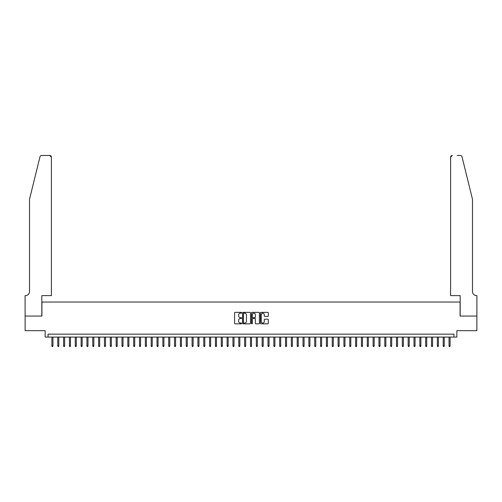 <?xml version="1.0" encoding="UTF-8"?>
<svg xmlns="http://www.w3.org/2000/svg" width="502" height="502" viewBox="0 0 502 502"><rect width="100%" height="100%" fill="white"/><g stroke="black" fill="none" stroke-linecap="round" stroke-linejoin="round"><path stroke-width="0.75" d="M241.657 312.771A0.402 0.402 0 0 0 241.255 312.369L235.162 312.369A0.571 0.571 0 0 0 234.591 312.947L234.591 323.263A0.571 0.571 0 0 0 235.162 323.834L241.255 323.834A0.402 0.402 0 0 0 241.657 323.439A0.402 0.402 0 0 0 241.255 323.037L240.464 323.037A1.832 1.832 0 0 1 238.632 321.198L238.632 320.339A1.832 1.832 0 0 1 240.464 318.506L241.255 318.506A0.402 0.402 0 0 0 241.657 318.105A0.402 0.402 0 0 0 241.255 317.703L240.464 317.703A1.832 1.832 0 0 1 238.632 315.871L238.632 315.011A1.832 1.832 0 0 1 240.464 313.173L241.255 313.173A0.402 0.402 0 0 0 241.657 312.771M267.754 316.411A0.571 0.571 0 0 0 268.325 315.84L268.325 312.947A0.571 0.571 0 0 0 267.754 312.369L260.99 312.369A0.571 0.571 0 0 0 260.419 312.947L260.419 323.263A0.571 0.571 0 0 0 260.99 323.834L267.754 323.834A0.571 0.571 0 0 0 268.325 323.263L268.325 319.768A0.571 0.571 0 0 0 267.754 319.19L264.861 319.19A0.571 0.571 0 0 0 264.284 319.768L264.284 321.5A1.531 1.531 0 0 1 262.753 323.037A1.531 1.531 0 0 1 261.216 321.5L261.216 314.71A1.531 1.531 0 0 1 262.753 313.173A1.531 1.531 0 0 1 264.284 314.71L264.284 315.84A0.571 0.571 0 0 0 264.861 316.411L267.754 316.411M453.946 337.087L456.87 337.087L456.87 330.661L476.869 330.661L476.869 316.059L460.083 316.059L460.083 302.041L41.917 302.041L41.917 316.059L25.131 316.059L25.131 330.661L45.13 330.661L45.13 337.087L453.946 337.087L453.946 334.163L48.054 334.163L48.054 337.087M250.498 312.947A0.571 0.571 0 0 0 249.927 312.369L243.163 312.369A0.571 0.571 0 0 0 242.585 312.947L242.585 323.263A0.571 0.571 0 0 0 243.163 323.834L249.927 323.834A0.571 0.571 0 0 0 250.498 323.263L250.498 312.947M252.073 312.369L258.837 312.369A0.571 0.571 0 0 1 259.415 312.947L259.415 323.263A0.571 0.571 0 0 1 258.837 323.834L255.945 323.834A0.571 0.571 0 0 1 255.374 323.263L255.374 319.077A0.571 0.571 0 0 0 254.796 318.506L252.876 318.506A0.571 0.571 0 0 0 252.305 319.077L252.305 323.439A0.402 0.402 0 0 1 251.904 323.834A0.402 0.402 0 0 1 251.502 323.439L251.502 312.947A0.571 0.571 0 0 1 252.073 312.369M243.79 313.173A0.402 0.402 0 0 0 243.388 313.574L243.388 322.635A0.402 0.402 0 0 0 243.79 323.037L244.625 323.037A1.832 1.832 0 0 0 246.457 321.198L246.457 315.011A1.832 1.832 0 0 0 244.625 313.173L243.79 313.173M255.374 314.735A1.531 1.531 0 0 0 253.836 313.204A1.531 1.531 0 0 0 252.305 314.735L252.305 317.132A0.571 0.571 0 0 0 252.876 317.703L254.796 317.703A0.571 0.571 0 0 0 255.374 317.132L255.374 314.735M52.961 345.784L52.723 346.543L52.139 346.543L51.907 345.784L52.961 345.784L52.961 337.087M51.907 345.784L51.907 337.087M39.984 156.787C40.43 155.827 40.43 155.827 39.984 156.787L29.511 199.256L29.511 291.53A4.085 4.085 0 0 1 25.42 295.622L25.1 295.622L25.1 316.059L41.829 316.059L41.829 295.622L51.411 295.622L51.411 157.208A1.751 1.751 0 0 0 49.66 155.457L41.685 155.457A1.751 1.751 0 0 0 39.984 156.787M44.81 155.457L49.66 155.457L51.411 157.208L51.411 295.622M29.511 291.53A4.085 4.085 0 0 1 25.42 295.622M469.276 186.236L462.016 156.787C461.57 155.827 461.57 155.827 462.016 156.787L472.489 199.256L472.489 291.53A4.085 4.085 0 0 0 476.58 295.622L476.9 295.622L476.9 316.059L460.171 316.059L460.171 295.622L450.589 295.622L450.589 157.208L450.589 295.622M457.19 155.457L460.315 155.457A1.751 1.751 0 0 1 462.016 156.787M452.34 155.457A1.751 1.751 0 0 0 450.589 157.208L452.34 155.457M472.489 291.53A4.085 4.085 0 0 0 476.58 295.622M58.797 345.784L58.565 346.543L57.981 346.543L57.749 345.784L58.797 345.784L58.797 337.087M57.749 345.784L57.749 337.087M64.639 345.784L64.407 346.543L63.823 346.543L63.585 345.784L64.639 345.784L64.639 337.087M63.585 345.784L63.585 337.087M70.481 345.784L70.242 346.543L69.659 346.543L69.427 345.784L70.481 345.784L70.481 337.087M69.427 345.784L69.427 337.087M76.317 345.784L76.084 346.543L75.501 346.543L75.269 345.784L76.317 345.784L76.317 337.087M75.269 345.784L75.269 337.087M82.159 345.784L81.926 346.543L81.343 346.543L81.111 345.784L82.159 345.784L82.159 337.087M81.111 345.784L81.111 337.087M88.001 345.784L87.768 346.543L87.179 346.543L86.946 345.784L88.001 345.784L88.001 337.087M86.946 345.784L86.946 337.087M93.836 345.784L93.604 346.543L93.021 346.543L92.788 345.784L93.836 345.784L93.836 337.087M92.788 345.784L92.788 337.087M99.678 345.784L99.446 346.543L98.863 346.543L98.63 345.784L99.678 345.784L99.678 337.087M98.63 345.784L98.63 337.087M105.52 345.784L105.288 346.543L104.705 346.543L104.466 345.784L105.52 345.784L105.52 337.087M104.466 345.784L104.466 337.087M111.362 345.784L111.124 346.543L110.54 346.543L110.308 345.784L111.362 345.784L111.362 337.087M110.308 345.784L110.308 337.087M117.198 345.784L116.966 346.543L116.382 346.543L116.15 345.784L117.198 345.784L117.198 337.087M116.15 345.784L116.15 337.087M123.04 345.784L122.808 346.543L122.224 346.543L121.992 345.784L123.04 345.784L123.04 337.087M121.992 345.784L121.992 337.087M128.882 345.784L128.65 346.543L128.06 346.543L127.828 345.784L128.882 345.784L128.882 337.087M127.828 345.784L127.828 337.087M134.718 345.784L134.486 346.543L133.902 346.543L133.67 345.784L134.718 345.784L134.718 337.087M133.67 345.784L133.67 337.087M140.56 345.784L140.328 346.543L139.744 346.543L139.512 345.784L140.56 345.784L140.56 337.087M139.512 345.784L139.512 337.087M146.402 345.784L146.17 346.543L145.586 346.543L145.348 345.784L146.402 345.784L146.402 337.087M145.348 345.784L145.348 337.087M152.244 345.784L152.006 346.543L151.422 346.543L151.19 345.784L152.244 345.784L152.244 337.087M151.19 345.784L151.19 337.087M158.08 345.784L157.848 346.543L157.264 346.543L157.032 345.784L158.08 345.784L158.08 337.087M157.032 345.784L157.032 337.087M163.922 345.784L163.69 346.543L163.106 346.543L162.874 345.784L163.922 345.784L163.922 337.087M162.874 345.784L162.874 337.087M169.764 345.784L169.532 346.543L168.942 346.543L168.71 345.784L169.764 345.784L169.764 337.087M168.71 345.784L168.71 337.087M175.6 345.784L175.367 346.543L174.784 346.543L174.552 345.784L175.6 345.784L175.6 337.087M174.552 345.784L174.552 337.087M181.442 345.784L181.209 346.543L180.626 346.543L180.394 345.784L181.442 345.784L181.442 337.087M180.394 345.784L180.394 337.087M187.284 345.784L187.051 346.543L186.468 346.543L186.229 345.784L187.284 345.784L187.284 337.087M186.229 345.784L186.229 337.087M193.126 345.784L192.887 346.543L192.304 346.543L192.071 345.784L193.126 345.784L193.126 337.087M192.071 345.784L192.071 337.087M198.961 345.784L198.729 346.543L198.146 346.543L197.913 345.784L198.961 345.784L198.961 337.087M197.913 345.784L197.913 337.087M204.803 345.784L204.571 346.543L203.988 346.543L203.756 345.784L204.803 345.784L204.803 337.087M203.756 345.784L203.756 337.087M210.645 345.784L210.413 346.543L209.823 346.543L209.591 345.784L210.645 345.784L210.645 337.087M209.591 345.784L209.591 337.087M216.481 345.784L216.249 346.543L215.665 346.543L215.433 345.784L216.481 345.784L216.481 337.087M215.433 345.784L215.433 337.087M222.323 345.784L222.091 346.543L221.507 346.543L221.275 345.784L222.323 345.784L222.323 337.087M221.275 345.784L221.275 337.087M228.165 345.784L227.933 346.543L227.35 346.543L227.111 345.784L228.165 345.784L228.165 337.087M227.111 345.784L227.111 337.087M234.007 345.784L233.769 346.543L233.185 346.543L232.953 345.784L234.007 345.784L234.007 337.087M232.953 345.784L232.953 337.087M239.843 345.784L239.611 346.543L239.027 346.543L238.795 345.784L239.843 345.784L239.843 337.087M238.795 345.784L238.795 337.087M245.685 345.784L245.453 346.543L244.869 346.543L244.637 345.784L245.685 345.784L245.685 337.087M244.637 345.784L244.637 337.087M251.527 345.784L251.295 346.543L250.705 346.543L250.473 345.784L251.527 345.784L251.527 337.087M250.473 345.784L250.473 337.087M257.363 345.784L257.131 346.543L256.547 346.543L256.315 345.784L257.363 345.784L257.363 337.087M256.315 345.784L256.315 337.087M263.205 345.784L262.973 346.543L262.389 346.543L262.157 345.784L263.205 345.784L263.205 337.087M262.157 345.784L262.157 337.087M269.047 345.784L268.815 346.543L268.231 346.543L267.993 345.784L269.047 345.784L269.047 337.087M267.993 345.784L267.993 337.087M274.889 345.784L274.65 346.543L274.067 346.543L273.835 345.784L274.889 345.784L274.889 337.087M273.835 345.784L273.835 337.087M280.725 345.784L280.492 346.543L279.909 346.543L279.677 345.784L280.725 345.784L280.725 337.087M279.677 345.784L279.677 337.087M286.567 345.784L286.335 346.543L285.751 346.543L285.519 345.784L286.567 345.784L286.567 337.087M285.519 345.784L285.519 337.087M292.409 345.784L292.177 346.543L291.587 346.543L291.355 345.784L292.409 345.784L292.409 337.087M291.355 345.784L291.355 337.087M298.244 345.784L298.012 346.543L297.429 346.543L297.197 345.784L298.244 345.784L298.244 337.087M297.197 345.784L297.197 337.087M304.087 345.784L303.854 346.543L303.271 346.543L303.039 345.784L304.087 345.784L304.087 337.087M303.039 345.784L303.039 337.087M309.929 345.784L309.696 346.543L309.113 346.543L308.874 345.784L309.929 345.784L309.929 337.087M308.874 345.784L308.874 337.087M315.771 345.784L315.532 346.543L314.949 346.543L314.716 345.784L315.771 345.784L315.771 337.087M314.716 345.784L314.716 337.087M321.606 345.784L321.374 346.543L320.791 346.543L320.558 345.784L321.606 345.784L321.606 337.087M320.558 345.784L320.558 337.087M327.448 345.784L327.216 346.543L326.633 346.543L326.4 345.784L327.448 345.784L327.448 337.087M326.4 345.784L326.4 337.087M333.29 345.784L333.058 346.543L332.468 346.543L332.236 345.784L333.29 345.784L333.29 337.087M332.236 345.784L332.236 337.087M339.126 345.784L338.894 346.543L338.31 346.543L338.078 345.784L339.126 345.784L339.126 337.087M338.078 345.784L338.078 337.087M344.968 345.784L344.736 346.543L344.152 346.543L343.92 345.784L344.968 345.784L344.968 337.087M343.92 345.784L343.92 337.087M350.81 345.784L350.578 346.543L349.994 346.543L349.756 345.784L350.81 345.784L350.81 337.087M349.756 345.784L349.756 337.087M356.652 345.784L356.414 346.543L355.83 346.543L355.598 345.784L356.652 345.784L356.652 337.087M355.598 345.784L355.598 337.087M362.488 345.784L362.256 346.543L361.672 346.543L361.44 345.784L362.488 345.784L362.488 337.087M361.44 345.784L361.44 337.087M368.33 345.784L368.098 346.543L367.514 346.543L367.282 345.784L368.33 345.784L368.33 337.087M367.282 345.784L367.282 337.087M374.172 345.784L373.94 346.543L373.35 346.543L373.118 345.784L374.172 345.784L374.172 337.087M373.118 345.784L373.118 337.087M380.008 345.784L379.776 346.543L379.192 346.543L378.96 345.784L380.008 345.784L380.008 337.087M378.96 345.784L378.96 337.087M385.85 345.784L385.618 346.543L385.034 346.543L384.802 345.784L385.85 345.784L385.85 337.087M384.802 345.784L384.802 337.087M391.692 345.784L391.46 346.543L390.876 346.543L390.638 345.784L391.692 345.784L391.692 337.087M390.638 345.784L390.638 337.087M397.534 345.784L397.295 346.543L396.712 346.543L396.48 345.784L397.534 345.784L397.534 337.087M396.48 345.784L396.48 337.087M403.37 345.784L403.137 346.543L402.554 346.543L402.322 345.784L403.37 345.784L403.37 337.087M402.322 345.784L402.322 337.087M409.212 345.784L408.979 346.543L408.396 346.543L408.164 345.784L409.212 345.784L409.212 337.087M408.164 345.784L408.164 337.087M415.054 345.784L414.821 346.543L414.232 346.543L413.999 345.784L415.054 345.784L415.054 337.087M413.999 345.784L413.999 337.087M420.889 345.784L420.657 346.543L420.074 346.543L419.841 345.784L420.889 345.784L420.889 337.087M419.841 345.784L419.841 337.087M426.731 345.784L426.499 346.543L425.916 346.543L425.683 345.784L426.731 345.784L426.731 337.087M425.683 345.784L425.683 337.087M432.573 345.784L432.341 346.543L431.758 346.543L431.519 345.784L432.573 345.784L432.573 337.087M431.519 345.784L431.519 337.087M438.415 345.784L438.177 346.543L437.593 346.543L437.361 345.784L438.415 345.784L438.415 337.087M437.361 345.784L437.361 337.087M444.251 345.784L444.019 346.543L443.435 346.543L443.203 345.784L444.251 345.784L444.251 337.087M443.203 345.784L443.203 337.087M450.093 345.784L449.861 346.543L449.277 346.543L449.039 345.784L450.093 345.784L450.093 337.087M449.039 345.784L449.039 337.087"/></g></svg>
